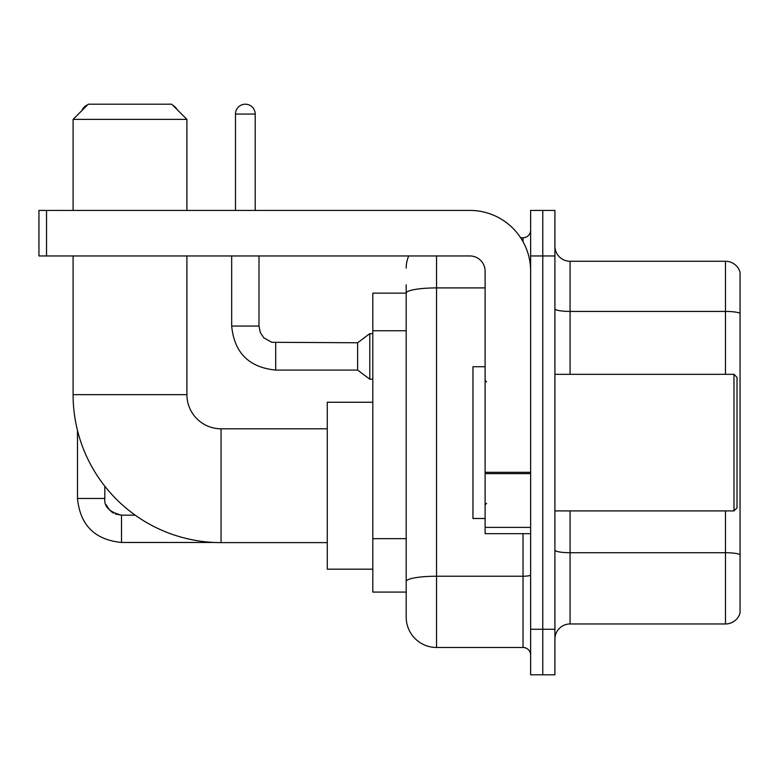 <?xml version="1.0" encoding="UTF-8"?>
<svg xmlns="http://www.w3.org/2000/svg" width="779" height="779" viewBox="0 0 779 779"><rect width="100%" height="100%" fill="white"/><g stroke="black" fill="none" stroke-linecap="round" stroke-linejoin="round"><path stroke-width="1.17" d="M436.542 255.96L436.542 647.485A30.352 30.352 0 0 1 406.19 617.134L406.19 284.793L406.19 293.138L372.81 293.138L372.81 592.089L406.19 592.089M530.635 629.266L530.635 674.799L542.768 674.799L542.768 629.266L542.768 674.799L554.911 674.799L554.911 629.266L542.768 629.266L542.768 255.96L542.768 629.266L530.635 629.266L530.635 255.96L542.768 255.96L542.768 210.427L542.768 255.96L554.911 255.96L554.911 629.266M554.911 255.96L554.911 210.427L530.635 210.427L530.635 255.96M436.542 647.485L523.04 647.485L523.04 533.664M520.625 237.751L523.04 237.751A7.586 7.586 0 0 0 530.635 230.156M406.19 617.134L406.19 586.782M485.103 287.909L436.542 287.909A30.352 5.268 180 0 0 406.19 293.177L406.19 284.793M530.635 655.071A7.586 7.586 0 0 0 523.04 647.485M406.19 268.093A30.352 30.352 0 0 1 408.722 255.96M554.911 639.131A15.171 15.171 0 0 1 570.082 623.96L725.483 623.96L725.483 510.907M740.05 272.192A15.171 15.171 0 0 0 725.483 261.267A15.171 15.171 0 0 1 740.05 272.192L740.05 613.034A15.171 15.171 0 0 1 725.483 623.96M740.05 273.41L740.05 313.324A15.171 2.639 180 0 0 725.483 311.425L725.483 261.267L570.082 261.267A15.171 15.171 0 0 1 554.911 246.096A15.171 15.171 0 0 0 570.082 261.267L570.082 374.329M327.277 542.622L221.051 542.622A147.961 147.961 0 0 1 73.09 394.661L73.09 255.96M221.051 542.622L221.051 428.801A34.14 34.14 0 0 1 186.911 394.661L186.911 255.96M88.27 104.201L171.731 104.201L186.911 119.382L73.09 119.382L88.27 104.201M186.911 210.427L186.911 119.382M73.09 210.427L73.09 119.382M372.81 402.246L327.277 402.246L327.277 569.176L372.81 569.176M87.608 104.863A9.864 9.864 0 0 0 81.951 110.53M77.491 430.475L77.491 498.463L104.814 498.463L104.814 486.203M172.909 105.379A9.864 9.864 0 0 1 176.94 109.411M235.472 210.427L235.472 114.065A9.864 9.864 0 0 1 245.336 104.201A9.864 9.864 0 0 1 255.2 114.065L255.2 210.427M275.688 370.074C248.988 367.435 234.313 352.77 231.675 326.07C234.313 352.77 248.988 367.435 275.688 370.074C248.988 367.435 234.313 352.77 231.675 326.07C234.313 352.77 248.988 367.435 275.688 370.074C248.988 367.435 234.313 352.77 231.675 326.07C234.313 352.77 248.988 367.435 275.688 370.074C248.988 367.435 234.313 352.77 231.675 326.07C234.313 352.77 248.988 367.435 275.688 370.074C248.988 367.435 234.313 352.77 231.675 326.07C234.313 352.77 248.988 367.435 275.688 370.074C248.988 367.435 234.313 352.77 231.675 326.07C234.313 352.77 248.988 367.435 275.688 370.074C248.988 367.435 234.313 352.77 231.675 326.07C234.313 352.77 248.988 367.435 275.688 370.074C248.988 367.435 234.313 352.77 231.675 326.07C234.313 352.77 248.988 367.435 275.688 370.074C248.988 367.435 234.313 352.77 231.675 326.07L258.988 326.07L260.313 332.584L263.886 337.872L271.774 342.293L357.629 342.76L357.629 370.074L275.688 370.074L275.688 342.789M357.629 342.76L369.772 333.655L369.772 379.178L372.81 379.178M530.635 533.664L485.103 533.664L485.103 472.298L530.635 472.298M530.635 271.131A60.704 60.704 0 0 0 469.932 210.427L46.536 210.427L46.536 255.96L469.932 255.96A15.171 15.171 0 0 1 485.103 271.131L485.103 472.298M46.536 255.96L38.95 255.96L38.95 210.427L46.536 210.427M733.984 374.329L737.012 377.357L737.012 507.869L733.984 510.907L733.984 374.329L554.911 374.329M485.103 366.734L472.96 366.734L472.96 518.493L485.103 518.493M406.19 330.754L372.81 330.754M406.19 538.659L372.81 538.659M530.635 574.921A7.586 1.315 0 0 1 523.04 576.236L436.542 576.236A30.352 5.268 180 0 0 406.19 581.504M523.04 241.743L523.04 237.751M740.05 554.619A15.171 2.639 180 0 0 725.483 552.72L570.082 552.72L570.082 623.96M725.483 374.329L725.483 311.425L570.082 311.425A15.171 2.639 0 0 1 554.911 308.796M570.082 510.907L570.082 552.72A15.171 2.639 0 0 1 554.911 550.081M73.09 394.661L186.911 394.661M115.487 514.033L121.505 515.153L121.505 542.466C94.804 539.828 80.13 525.163 77.491 498.463C80.13 525.163 94.804 539.828 121.505 542.466C94.804 539.828 80.13 525.163 77.491 498.463C80.13 525.163 94.804 539.828 121.505 542.466C94.804 539.828 80.13 525.163 77.491 498.463C80.13 525.163 94.804 539.828 121.505 542.466C94.804 539.828 80.13 525.163 77.491 498.463C80.13 525.163 94.804 539.828 121.505 542.466C94.804 539.828 80.13 525.163 77.491 498.463C80.13 525.163 94.804 539.828 121.505 542.466C94.804 539.828 80.13 525.163 77.491 498.463C80.13 525.163 94.804 539.828 121.505 542.466C94.804 539.828 80.13 525.163 77.491 498.463C80.13 525.163 94.804 539.828 121.505 542.466C94.804 539.828 80.13 525.163 77.491 498.463M258.988 326.07L258.988 255.96M235.472 114.065L255.2 114.065M530.635 473.622L485.103 473.622M485.103 527.393L530.635 527.393M327.277 428.801L221.051 428.801M104.814 498.463C103.889 506.554 109.459 512.115 121.505 515.153C109.459 512.115 103.889 506.554 104.814 498.463C103.889 506.554 109.459 512.115 121.505 515.153C109.459 512.115 103.889 506.554 104.814 498.463C103.889 506.554 109.459 512.115 121.505 515.153C109.459 512.115 103.889 506.554 104.814 498.463C103.889 506.554 109.459 512.115 121.505 515.153C109.459 512.115 103.889 506.554 104.814 498.463L104.824 499.008M105.934 504.471L109.722 510.284M110.93 511.375L113.578 513.147M214.352 542.466L121.505 542.466M135.186 515.153L121.505 515.153M357.629 370.074L369.772 379.178M231.675 326.07L231.675 255.96M369.772 333.655L372.81 333.655M554.911 510.907L733.984 510.907M486.622 381.914L485.103 380.395M486.622 503.312L485.103 504.831"/></g></svg>

